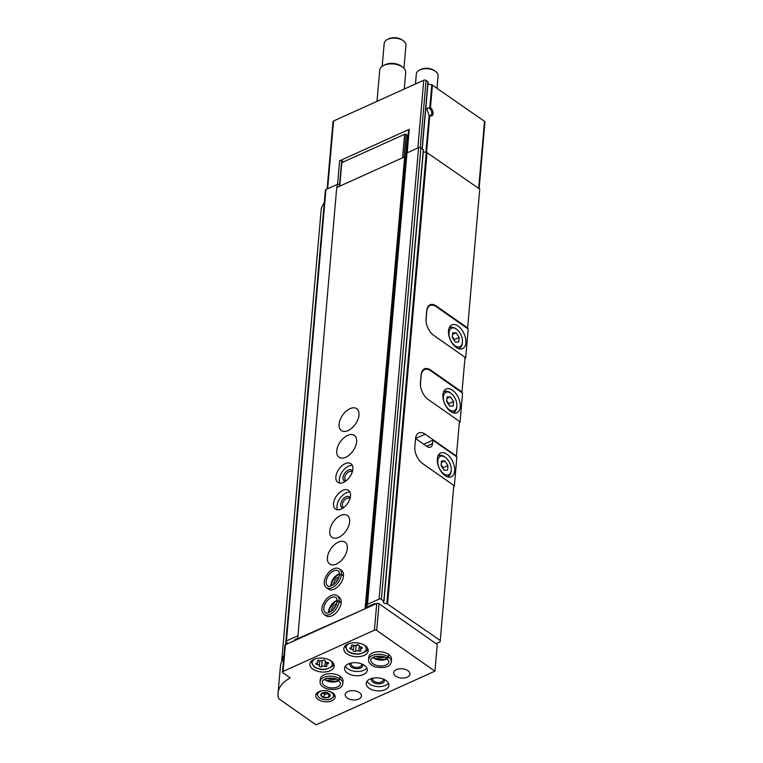 <?xml version="1.0" encoding="UTF-8"?>
<svg xmlns="http://www.w3.org/2000/svg" width="763" height="763" viewBox="0 0 763 763"><rect width="100%" height="100%" fill="white"/><g stroke="black" fill="none" stroke-linecap="round" stroke-linejoin="round"><path stroke-width="1.14" d="M428.825 114.917L426.708 108.375L430.456 107.593A4.893 2.823 -114.3 0 1 433.05 113.639A4.893 2.823 -114.3 0 1 429.76 115.566L426.555 152.114M479.107 188.671L484.934 122.042A1.631 0.925 5 0 0 484.524 121.346L431.82 84.731A3.262 1.86 5 0 1 428.005 83.138M429.159 115.156L429.76 115.566L429.159 115.156L425.916 152.219M435.692 306.325L436.331 306.03A13.038 7.525 65.7 0 0 430.036 304.828A13.038 7.525 65.7 0 0 426.736 310.646L426.04 318.657A13.038 7.525 65.7 0 0 433.766 335.396L465.039 357.294L461.939 392.649M436.331 306.03L467.614 327.937L479.755 189.129L426.307 152.142A2.279 1.297 5 0 1 423.322 151.56M375.453 604.077L374.709 603.552L367.556 606.785L366.469 606.022L367.489 604.325L379.097 599.079A1.631 0.925 5 0 1 381.386 599.289L383.865 601.454A2.279 1.297 5 0 0 383.446 602.121A2.279 1.297 5 0 0 384.514 603.352A2.279 1.297 5 0 0 386.812 603.523L440.261 640.51L453.832 485.421L422.549 463.522A13.038 7.525 65.7 0 1 414.834 446.784L415.53 438.773A13.038 7.525 65.7 0 1 418.82 432.955A13.038 7.525 65.7 0 1 425.125 434.166L456.398 456.064L459.44 421.357L428.157 399.459A13.038 7.525 65.7 0 1 420.432 382.721L421.138 374.709A13.038 7.525 65.7 0 1 424.428 368.891A13.038 7.525 65.7 0 1 430.733 370.093L462.006 392.001M467.614 327.937L467.547 328.586M343.56 161.87L341.834 160.659L339.63 160.793L409.235 129.348L408.529 130.53L406.498 153.744M456.398 456.064L456.35 456.579M440.261 640.51L440.137 641.817L436.074 643.648M409.235 129.348L407.184 152.848M327.127 189.014L333.021 121.594A1.631 0.925 5 0 1 333.565 120.974L423.78 80.22A1.631 0.925 5 0 1 426.078 80.43L428.11 82.013L422.235 148.861M339.63 160.793L337.561 184.398M321.233 209.072L321.242 209.005A42.366 24.12 5 0 1 324.246 202.948L324.275 202.92M282.11 660.796L281.747 660.386A42.366 24.12 5 0 1 283.979 655.407M288.147 643.514L286.316 642.236A1.631 0.925 5 0 1 285.906 641.54A1.631 0.925 5 0 1 286.44 640.93L297.494 635.932M285.906 641.54L325.391 190.159A1.631 0.925 5 0 1 325.935 189.548L337.294 184.417L339.621 184.274M337.036 187.393L337.294 184.417M297.265 638.536L294.919 639.594L294.833 640.491M366.469 606.022L405.964 154.641L406.984 152.934L418.582 147.698A1.631 0.925 5 0 1 420.88 147.908L423.351 150.073M367.489 604.325L406.984 152.934M341.834 160.659L341.652 162.748M429.092 108.165A4.006 2.318 -114.3 0 1 431.667 111.913A4.006 2.318 -114.3 0 1 430.799 115.318A4.006 2.318 -114.3 0 1 428.863 114.946M376.989 101.355L379.716 70.206A13.038 7.42 5 0 1 383.779 65.399A13.038 7.42 5 0 1 402.521 67.039A13.038 7.42 5 0 1 405.687 72.475L404.237 89.052M383.779 65.399L385.286 64.674A11.035 6.285 5 0 1 401.157 66.057L402.521 67.039M382.177 66.343L384.18 43.386A10.92 6.218 5 0 1 387.585 39.371A10.92 6.218 5 0 1 403.284 40.744A10.92 6.218 5 0 1 405.935 45.294L403.932 68.25M387.585 39.371L388.825 38.779A9.29 5.284 5 0 1 402.177 39.943L403.284 40.744M453.727 486.594L454.319 486.327L453.785 485.945M423.761 444.247L432.859 440.137L456.894 456.961L454.319 486.327M446.908 454.223A13.038 7.525 65.7 0 0 440.604 453.022A13.038 7.525 65.7 0 0 439.116 467.996A13.038 7.525 65.7 0 0 451.343 476.78A13.038 7.525 65.7 0 0 454.347 466.498A13.038 7.525 65.7 0 0 446.908 454.223M432.859 440.137L432.564 443.608A7.821 4.511 -114.3 0 1 430.59 447.099A7.821 4.511 -114.3 0 1 426.803 446.374L415.577 438.515M445.239 457.285A10.1 5.837 65.7 0 0 437.809 460.823A10.1 5.837 65.7 0 0 443.732 473.785A10.1 5.837 65.7 0 0 451.219 470.37A10.1 5.837 65.7 0 0 445.334 457.342A10.1 5.837 65.7 0 0 445.239 457.285M447.566 470.142L447.967 465.516L444.924 460.928L441.472 460.976L441.071 465.592L444.114 470.18L447.566 470.142M445.334 457.342L444.467 456.722A11.407 6.581 65.7 0 0 444.362 456.656A11.407 6.581 65.7 0 0 438.849 455.597A11.407 6.581 65.7 0 0 437.867 456.245M447.108 476.703A11.407 6.581 65.7 0 0 448.243 476.389A11.407 6.581 65.7 0 0 451.114 471.429L451.219 470.37M443.045 468.568L443.112 467.709L447.967 465.516M441.338 462.55L444.924 460.928M443.112 467.709L441.148 464.734M420.594 386.498A13.038 7.525 -114.3 0 1 420.499 383.188L421.176 375.444A13.038 7.525 -114.3 0 1 424.476 369.626A13.038 7.525 -114.3 0 1 430.771 370.828L462.588 393.107L460.051 422.206L459.402 421.748M459.336 422.521L460.051 422.206M452.516 390.16A13.038 7.525 65.7 0 0 446.212 388.958A13.038 7.525 65.7 0 0 444.724 403.932A13.038 7.525 65.7 0 0 456.942 412.716A13.038 7.525 65.7 0 0 459.955 402.435A13.038 7.525 65.7 0 0 452.516 390.16M450.847 393.222A10.1 5.837 65.7 0 0 443.417 396.76A10.1 5.837 65.7 0 0 449.34 409.721A10.1 5.837 65.7 0 0 456.827 406.307A10.1 5.837 65.7 0 0 450.943 393.279A10.1 5.837 65.7 0 0 450.847 393.222M453.165 406.078L453.575 401.452L450.523 396.865L447.08 396.903L446.67 401.529L449.722 406.116L453.165 406.078M450.943 393.279L450.075 392.659A11.407 6.581 65.7 0 0 449.97 392.592A11.407 6.581 65.7 0 0 444.457 391.533A11.407 6.581 65.7 0 0 443.475 392.182M452.717 412.64A11.407 6.581 65.7 0 0 453.851 412.325A11.407 6.581 65.7 0 0 456.713 407.366L456.827 406.307M448.644 404.504L448.72 403.646L453.575 401.452M446.937 398.486L450.523 396.865M448.72 403.646L446.746 400.67M426.202 322.434A13.038 7.525 -114.3 0 1 426.107 319.125L426.784 311.38A13.038 7.525 -114.3 0 1 430.074 305.562A13.038 7.525 -114.3 0 1 436.379 306.764L468.196 329.044L465.649 358.143L465.01 357.685M464.944 358.457L465.649 358.143M458.115 326.097A13.038 7.525 65.7 0 0 451.82 324.895A13.038 7.525 65.7 0 0 450.323 339.869A13.038 7.525 65.7 0 0 462.55 348.653A13.038 7.525 65.7 0 0 465.554 338.371A13.038 7.525 65.7 0 0 458.115 326.097M456.455 329.158A10.1 5.837 65.7 0 0 449.026 332.687A10.1 5.837 65.7 0 0 454.939 345.658A10.1 5.837 65.7 0 0 462.426 342.244A10.1 5.837 65.7 0 0 456.541 329.215A10.1 5.837 65.7 0 0 456.455 329.158M458.773 342.015L459.173 337.389L456.131 332.802L452.688 332.84L452.278 337.465L455.32 342.053L458.773 342.015M456.541 329.215L455.683 328.595A11.407 6.581 65.7 0 0 455.578 328.529A11.407 6.581 65.7 0 0 450.065 327.47A11.407 6.581 65.7 0 0 449.073 328.109M458.315 348.577A11.407 6.581 65.7 0 0 459.45 348.262A11.407 6.581 65.7 0 0 462.321 343.302L462.426 342.244M454.252 340.441L454.328 339.583L459.173 337.389M452.545 334.423L456.131 332.802M454.328 339.583L452.354 336.607M339.449 186.296L341.481 163.024A0.982 0.553 5 0 1 341.805 162.653L404.628 134.278A0.982 0.553 5 0 1 406.002 134.412L407.299 135.318L407.871 138.103M282.52 672.069A1.631 0.925 5 0 1 283.063 671.45L374.404 630.19A1.631 0.925 5 0 1 376.693 630.4L434.92 671.163L316.082 724.85L279.325 699.118A3.262 1.86 5 0 1 278.543 698.126A42.366 24.12 5 0 1 278.066 693.081A42.366 24.12 5 0 1 289.711 678.269A0.982 0.553 5 0 0 289.73 677.515L282.93 672.756A1.631 0.925 5 0 1 282.52 672.069L284.857 645.374A1.631 0.925 5 0 1 285.4 644.754L297.665 639.213L336.731 187.526L404.638 156.854L405.287 157.302L365.82 608.426M297.665 639.213L376.731 603.495A1.631 0.925 5 0 1 379.03 603.705L437.256 644.477L434.92 671.163M278.066 693.081L280.402 666.395A42.366 24.12 5 0 1 283.722 658.316M318.152 699.48A9.776 5.57 5 0 1 315.691 695.341A9.776 5.57 5 0 1 325.915 690.649A9.776 5.57 5 0 1 335.167 697.048A9.776 5.57 5 0 1 328.672 701.645A9.776 5.57 5 0 1 318.152 699.48M312.954 669.161A12.218 6.962 5 0 1 309.873 663.991A12.218 6.962 5 0 1 322.654 658.126A12.218 6.962 5 0 1 334.223 666.118A12.218 6.962 5 0 1 326.106 671.869A12.218 6.962 5 0 1 312.954 669.161M346.907 653.824A12.218 6.962 5 0 1 343.827 648.655A12.218 6.962 5 0 1 356.617 642.789A12.218 6.962 5 0 1 368.186 650.782A12.218 6.962 5 0 1 360.069 656.533A12.218 6.962 5 0 1 346.907 653.824M340.069 676.276L339.85 678.812A11.407 6.495 -175 0 0 327.594 676.342A11.407 6.495 -175 0 0 320.079 681.702L320.298 679.175A11.407 6.495 5 0 1 332.229 673.691A11.407 6.495 5 0 1 343.026 681.159L342.806 683.696A11.407 6.495 -175 0 0 340.002 678.917C339.316 680.358 338.734 680.606 338.247 679.652M347.423 673.042A11.407 6.495 5 0 1 344.552 668.216A11.407 6.495 5 0 1 356.483 662.742A11.407 6.495 5 0 1 367.28 670.2A11.407 6.495 5 0 1 359.697 675.57A11.407 6.495 5 0 1 347.423 673.042M388.577 654.368L388.357 656.905A11.407 6.495 -175 0 0 376.102 654.435A11.407 6.495 -175 0 0 368.577 659.795L368.806 657.258A11.407 6.495 5 0 1 380.737 651.783A11.407 6.495 5 0 1 391.533 659.251L391.305 661.788A11.407 6.495 -175 0 0 388.51 657.01C387.823 658.45 387.232 658.688 386.755 657.735M369.073 688.197A11.407 6.495 5 0 1 366.192 683.371A11.407 6.495 5 0 1 378.124 677.897A11.407 6.495 5 0 1 388.92 685.355A11.407 6.495 5 0 1 381.347 690.725A11.407 6.495 5 0 1 369.073 688.197M347.241 698.059A8.145 4.635 5 0 1 345.191 694.607A8.145 4.635 5 0 1 353.708 690.696A8.145 4.635 5 0 1 361.424 696.028A8.145 4.635 5 0 1 356.016 699.862A8.145 4.635 5 0 1 347.241 698.059M395.749 676.152A8.145 4.635 5 0 1 393.698 672.699A8.145 4.635 5 0 1 402.215 668.789A8.145 4.635 5 0 1 409.931 674.12A8.145 4.635 5 0 1 404.514 677.954A8.145 4.635 5 0 1 395.749 676.152M388.472 683.171A11.407 6.495 5 0 1 369.445 683.925A11.407 6.495 5 0 1 367.022 681.292M384.199 679.471A6.514 3.71 5 0 1 381.052 683.543A6.514 3.71 5 0 1 373.078 682.284A6.514 3.71 5 0 1 371.867 678.393M383.055 678.984A5.284 3.004 5 0 1 383.245 679.967A5.284 3.004 5 0 1 379.736 682.456A5.284 3.004 5 0 1 374.051 681.283A5.284 3.004 5 0 1 372.726 679.051A5.284 3.004 5 0 1 373.078 678.116M384.686 657.096A6.514 3.71 5 0 1 375.921 656.323M382.187 656.371A5.284 3.004 5 0 1 378.505 656.046M366.831 668.016A11.407 6.495 5 0 1 347.794 668.769A11.407 6.495 5 0 1 345.372 666.137M362.549 664.315A6.514 3.71 5 0 1 359.402 668.388A6.514 3.71 5 0 1 351.438 667.129A6.514 3.71 5 0 1 350.227 663.238M361.404 663.829A5.284 3.004 5 0 1 361.605 664.811A5.284 3.004 5 0 1 358.095 667.301A5.284 3.004 5 0 1 352.411 666.128A5.284 3.004 5 0 1 351.075 663.896A5.284 3.004 5 0 1 351.438 662.961M336.178 679.003A6.514 3.71 5 0 1 327.413 678.24M333.679 678.278A5.284 3.004 5 0 1 329.998 677.954M353.259 650.677A1.288 0.734 -175 0 0 353.259 650.705A1.288 0.734 -175 0 0 354.156 651.497A1.288 0.734 -175 0 0 355.634 651.259A2.251 1.278 -175 0 1 358.829 651.068A1.288 0.734 -175 0 0 360.136 651.201A1.288 0.734 -175 0 0 360.851 650.62A1.288 0.734 -175 0 0 360.699 650.229A2.251 1.278 -175 0 1 360.432 649.542A2.251 1.278 -175 0 1 361.719 648.512A1.288 0.734 -175 0 0 362.454 647.93A1.288 0.734 -175 0 0 361.214 647.081A2.251 1.278 -175 0 1 359.03 645.603A2.251 1.278 -175 0 1 359.039 645.555A1.288 0.734 -175 0 0 359.039 645.536A1.288 0.734 -175 0 0 358.133 644.745A1.288 0.734 -175 0 0 356.664 644.973A2.251 1.278 -175 0 1 353.46 645.164A1.288 0.734 -175 0 0 352.163 645.031A1.288 0.734 -175 0 0 351.447 645.612A1.288 0.734 -175 0 0 351.6 646.003A2.251 1.278 -175 0 1 351.867 646.7A2.251 1.278 -175 0 1 350.57 647.72A1.288 0.734 -175 0 0 349.836 648.312A1.288 0.734 -175 0 0 351.085 649.151A2.251 1.278 -175 0 1 353.259 650.629A2.251 1.278 -175 0 1 353.259 650.677M319.306 666.013A1.288 0.734 -175 0 0 319.296 666.042A1.288 0.734 -175 0 0 320.202 666.833A1.288 0.734 -175 0 0 321.681 666.604A2.251 1.278 -175 0 1 324.876 666.404A1.288 0.734 -175 0 0 326.173 666.547A1.288 0.734 -175 0 0 326.898 665.965A1.288 0.734 -175 0 0 326.745 665.565A2.251 1.278 -175 0 1 326.478 664.878A2.251 1.278 -175 0 1 327.766 663.848A1.288 0.734 -175 0 0 328.5 663.266A1.288 0.734 -175 0 0 327.26 662.418A2.251 1.278 -175 0 1 325.076 660.939A2.251 1.278 -175 0 1 325.076 660.901A1.288 0.734 -175 0 0 325.086 660.872A1.288 0.734 -175 0 0 324.18 660.081A1.288 0.734 -175 0 0 322.711 660.31A2.251 1.278 -175 0 1 319.506 660.5A1.288 0.734 -175 0 0 318.209 660.367A1.288 0.734 -175 0 0 317.494 660.949A1.288 0.734 -175 0 0 317.646 661.34A2.251 1.278 -175 0 1 317.913 662.036A2.251 1.278 -175 0 1 316.616 663.057A1.288 0.734 -175 0 0 315.882 663.648A1.288 0.734 -175 0 0 317.131 664.487A2.251 1.278 -175 0 1 319.306 665.965A2.251 1.278 -175 0 1 319.306 666.013M359.011 645.345A2.251 1.278 -175 0 0 356.121 645.66L355.634 651.259M353.774 645.288A1.288 0.734 -175 0 0 354.814 645.918A1.288 0.734 -175 0 0 356.121 645.66M322.015 696.705A4.702 2.68 5 0 1 321.595 693.424A4.702 2.68 5 0 1 326.993 692.661A4.702 2.68 5 0 1 329.444 696.829A4.702 2.68 5 0 1 322.015 696.705M324.056 697.592L328.643 697.315L330.112 694.855L326.993 692.661L322.396 692.938L320.927 695.398L324.056 697.592L324.351 694.12L328.948 693.844L328.643 697.315M322.606 692.899L324.351 694.12M297.236 638.908L365.582 608.54M374.709 603.552L374.633 604.449M348.071 430.58A13.362 7.821 125 0 1 341.366 430.58A13.362 7.821 125 0 1 342.625 415.148A13.362 7.821 125 0 1 356.693 408.691A13.362 7.821 125 0 1 357.866 419.631A13.362 7.821 125 0 1 348.071 430.58M345.744 457.275A13.362 7.821 125 0 1 339.03 457.275A13.362 7.821 125 0 1 340.288 441.844A13.362 7.821 125 0 1 354.366 435.387A13.362 7.821 125 0 1 355.539 446.326A13.362 7.821 125 0 1 345.744 457.275M343.541 482.369A11.407 6.676 125 0 1 337.818 482.369A11.407 6.676 125 0 1 338.896 469.188A11.407 6.676 125 0 1 350.904 463.675A11.407 6.676 125 0 1 351.905 473.022A11.407 6.676 125 0 1 343.541 482.369M341.214 509.055A11.407 6.676 125 0 1 335.482 509.064A11.407 6.676 125 0 1 336.559 495.883A11.407 6.676 125 0 1 348.567 490.371A11.407 6.676 125 0 1 349.568 499.717A11.407 6.676 125 0 1 341.214 509.055M338.734 537.352A13.362 7.821 125 0 1 332.029 537.352A13.362 7.821 125 0 1 333.288 521.921A13.362 7.821 125 0 1 347.356 515.464A13.362 7.821 125 0 1 348.529 526.403A13.362 7.821 125 0 1 338.734 537.352M336.397 564.048A13.362 7.821 125 0 1 329.692 564.048A13.362 7.821 125 0 1 330.951 548.616A13.362 7.821 125 0 1 345.019 542.159A13.362 7.821 125 0 1 346.192 553.099A13.362 7.821 125 0 1 336.397 564.048M343.522 575.865L341.462 574.425A11.407 6.676 -55 0 0 339.506 569.007L341.566 570.447A11.407 6.676 125 0 1 342.568 579.794A11.407 6.676 125 0 1 334.204 589.141A11.407 6.676 125 0 1 328.481 589.141L326.421 587.701A11.407 6.676 -55 0 0 335.443 585.526A11.407 6.676 -55 0 0 341.442 574.615C339.907 574.167 339.344 574.396 339.754 575.312M341.185 602.56L339.125 601.12A11.407 6.676 -55 0 0 337.17 595.703L339.23 597.143A11.407 6.676 125 0 1 340.231 606.49A11.407 6.676 125 0 1 331.867 615.827A11.407 6.676 125 0 1 326.144 615.836L324.084 614.396A11.407 6.676 -55 0 0 333.107 612.222A11.407 6.676 -55 0 0 339.106 601.311C337.58 600.862 337.008 601.091 337.418 602.007M404.638 156.854L365.143 608.235M367.556 606.785L367.48 607.682M407.299 135.318L405.258 158.685M331.285 611.316A6.514 3.815 125 0 1 336.741 603.523M333.641 609.103A5.284 3.09 125 0 1 335.472 606.49M333.622 584.62A6.514 3.815 125 0 1 339.077 576.828M335.978 582.407A5.284 3.09 125 0 1 337.799 579.794M337.551 509.789A11.407 6.676 125 0 1 340.021 498.306A11.407 6.676 125 0 1 349.969 492.068M343.207 507.91A6.514 3.815 125 0 1 342.368 499.956A6.514 3.815 125 0 1 350.131 498.02M343.97 507.338A5.284 3.09 125 0 1 343.283 507.042A5.284 3.09 125 0 1 343.779 500.938A5.284 3.09 125 0 1 349.34 498.382A5.284 3.09 125 0 1 349.855 498.935M339.888 483.103A11.407 6.676 125 0 1 342.358 471.62A11.407 6.676 125 0 1 352.296 465.373M345.544 481.215A6.514 3.815 125 0 1 344.704 473.26A6.514 3.815 125 0 1 352.468 471.324M346.307 480.642A5.284 3.09 125 0 1 345.62 480.347A5.284 3.09 125 0 1 346.116 474.252A5.284 3.09 125 0 1 351.676 471.696A5.284 3.09 125 0 1 352.191 472.24M415.454 83.978L416.331 73.992A10.92 6.218 5 0 1 419.736 69.967A10.92 6.218 5 0 1 435.425 71.34A10.92 6.218 5 0 1 438.086 75.89L437.018 88.088M419.736 69.967L420.966 69.376A9.29 5.284 5 0 1 434.319 70.549L435.425 71.34M341.166 602.741L339.106 601.311M337.427 601.95C337.017 600.996 337.589 600.719 339.125 601.12M343.503 576.055L341.442 574.615M339.754 575.264C339.354 574.301 339.926 574.024 341.462 574.425M388.729 654.473L388.51 657.01M386.717 657.706C387.156 658.641 387.709 658.364 388.357 656.905M340.222 676.38L340.002 678.917M338.209 679.614C338.648 680.548 339.201 680.281 339.85 678.812M431.82 84.731L429.817 107.688M432.44 84.884L430.456 107.593M387.614 603.647L427.108 152.266M423.78 80.22L417.847 148.032M333.565 120.974L327.632 188.785M484.524 121.346L478.659 188.366M426.078 80.43L420.203 147.612M427.938 81.736L422.082 148.747M281.747 660.386L321.242 209.005L281.747 660.424M285.6 644.659L324.246 202.948M286.506 644.258L286.659 642.475M286.44 640.93L325.935 189.548M379.097 599.079L418.582 147.698M381.386 599.289L420.88 147.908M383.818 600.986L423.312 149.605M386.812 603.523L426.307 152.142M415.558 438.477L425.125 434.166M430.094 370.389L430.733 370.093M426.66 446.279L432.564 443.608M379.03 603.705L376.693 630.4M376.731 603.495L374.404 630.19M289.778 677.544L289.711 678.269M285.4 644.754L283.063 671.45M363.789 644.811A10.1 5.751 5 0 1 362.787 652.842A10.1 5.751 5 0 1 348.624 651.516A10.1 5.751 5 0 1 349.196 643.533M329.835 660.148A10.1 5.751 5 0 1 328.834 668.188A10.1 5.751 5 0 1 314.671 666.852A10.1 5.751 5 0 1 315.243 658.87M361.834 647.224L361.719 648.512M359.259 646.242L358.829 651.068M353.259 650.629L353.736 645.269L353.269 650.581M351.228 647.491L351.085 649.151M351.667 645.25L351.6 646.003M327.88 662.561L327.766 663.848M325.296 661.588L324.876 666.404M322.205 660.605L321.681 666.604M319.306 665.965L319.783 660.615L319.315 665.918M317.274 662.837L317.131 664.487M317.713 660.586L317.646 661.34M328.586 691.097A7.983 4.549 5 0 1 332.01 698.155A7.983 4.549 5 0 1 319.583 697.811A7.983 4.549 5 0 1 323.207 690.629M406.002 134.412L404.018 157.13M404.628 134.278L402.568 157.788M341.805 162.653L339.754 186.162M337.16 600.5A9.127 5.341 -55 0 0 328.595 612.737M337.132 601.463C336.893 598.707 336.473 597.41 335.863 597.572A9.127 5.341 -55 0 0 326.249 601.988A9.127 5.341 -55 0 0 325.391 612.527C325.534 614.415 335.691 611.697 337.132 601.54M339.497 573.814A9.127 5.341 -55 0 0 330.932 586.041M339.468 574.768C339.23 572.012 338.81 570.714 338.2 570.877A9.127 5.341 -55 0 0 328.586 575.292A9.127 5.341 -55 0 0 327.728 585.831C327.871 587.72 338.019 585.002 339.468 574.844M372.926 657.391A9.127 5.198 -175 0 0 387.442 658.669M386.898 658.25C385.067 656.409 381.08 655.846 374.948 656.562C371.657 658.107 370.293 659.251 370.856 659.995A9.127 5.198 -175 0 0 379.488 665.965A9.127 5.198 -175 0 0 389.035 661.588L386.965 658.297M324.418 679.308A9.127 5.198 -175 0 0 338.944 680.577M338.391 680.167C336.559 678.317 332.573 677.754 326.44 678.469C323.15 680.014 321.786 681.159 322.348 681.903A9.127 5.198 -175 0 0 330.989 687.873A9.127 5.198 -175 0 0 340.527 683.495L338.457 680.205M428.11 82.013L422.254 148.871M383.98 601.263L423.475 149.882M447.347 476.799L448.243 476.389M437.962 456.007L438.849 455.597M422.511 370.513L424.476 369.626M452.955 412.735L453.851 412.325M443.561 391.944L444.457 391.533M428.119 306.449L430.074 305.562M458.563 348.662L459.45 348.262M449.169 327.88L450.065 327.47M344.876 646.051L347.976 651.516C351.314 653.672 355.224 654.492 359.716 653.986C365.782 652.031 368.415 650.057 367.604 648.045M310.923 661.397L314.022 666.852C317.351 669.008 321.271 669.828 325.763 669.323C331.829 667.377 334.461 665.393 333.65 663.381M360.651 647.005L360.432 649.542M352.01 645.069L351.867 646.7M326.698 662.341L326.478 664.878M318.057 660.405L317.913 662.036M316.664 693.548L319.087 697.811C326.698 701.159 331.848 700.262 334.518 695.103M337.16 600.786L334.957 601.959L330.112 607.787L328.853 612.651M337.17 595.703C334.461 593.872 330.951 594.863 326.64 598.688C321.271 605.65 320.422 610.886 324.084 614.396M339.497 574.091L337.284 575.273L332.449 581.091L331.19 585.955M339.506 569.007C336.798 567.186 333.288 568.177 328.977 571.992C323.607 578.955 322.759 584.191 326.421 587.701M373.212 657.239L374.805 658.211L382.959 659.604L387.194 658.469M368.577 659.795C368.357 662.732 370.618 665.117 375.377 666.967C385.21 668.455 390.522 666.728 391.305 661.788M324.704 679.156L326.297 680.119L334.452 681.512L338.686 680.377M320.079 681.702C319.85 684.64 322.12 687.034 326.869 688.875C336.702 690.362 342.015 688.636 342.806 683.696"/></g></svg>
